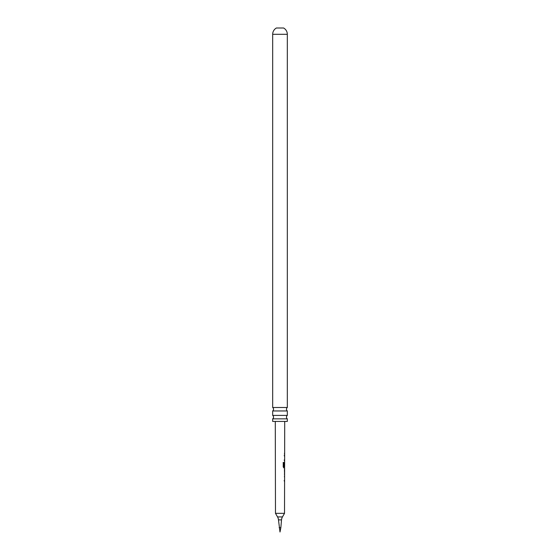 <?xml version="1.0" encoding="UTF-8"?>
<svg xmlns="http://www.w3.org/2000/svg" width="560" height="560" viewBox="0 0 560 560"><rect width="100%" height="100%" fill="white"/><g stroke="black" fill="none" stroke-linecap="round" stroke-linejoin="round"><path stroke-width="0.84" d="M287.322 407.505A2.156 2.156 0 0 0 287.322 410.956L272.678 410.956A2.156 2.156 0 0 0 272.678 407.505L287.322 407.505L287.322 34.3L272.678 34.3L272.678 407.505M287.322 418.852L272.678 418.852A2.156 2.156 0 0 0 272.678 415.408L287.322 415.408A2.156 2.156 0 0 0 287.322 418.852L287.322 421.435L272.678 421.435L272.678 418.852M279.16 527.695L280.84 527.695L280 532L278.481 519.876A7.182 7.182 0 0 0 277.543 516.915L282.457 516.915L284.522 513.331L284.613 467.915L283.878 467.908L283.227 466.921L283.241 462.49L283.934 462.497L283.92 466.669L284.62 466.746L284.711 421.435M284.571 470.162L284.606 473.69L284.613 470.162M282.457 516.915A7.182 7.182 0 0 0 281.519 519.876L278.481 519.876M280.84 527.695L281.519 519.876M277.543 516.915L275.478 513.331L284.522 513.331M283.241 462.49L283.934 462.497L283.801 466.669L284.62 466.746L284.473 467.915M284.48 462.357L284.424 466.256M275.478 513.331L275.289 421.435M284.592 480.578L284.137 480.578M272.678 34.3A7.182 7.182 0 0 1 276.409 28L283.591 28A7.182 7.182 0 0 1 287.322 34.3M272.678 410.956L272.678 415.408M287.322 410.956L287.322 415.408M284.634 459.998L284.179 459.998M284.186 455.392L284.578 455.392M283.136 462.49L283.808 462.49M284.41 467.915L283.759 467.908L284.41 467.915M283.801 466.669L284.431 466.739L283.801 466.669M284.424 470.162L284.55 473.648M284.501 454.195L284.501 453.138M284.487 461.055L284.319 459.998M284.494 456.442L284.494 455.392M284.459 474.663L284.459 473.69M284.466 470.162L284.466 469.217M284.445 481.635L284.445 480.578M284.452 477.022L284.452 475.965"/></g></svg>
